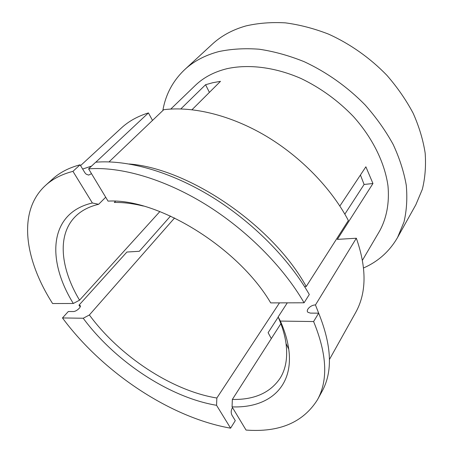 <?xml version="1.0" encoding="UTF-8"?>
<svg xmlns="http://www.w3.org/2000/svg" width="453" height="453" viewBox="0 0 453 453"><rect width="100%" height="100%" fill="white"/><g stroke="black" fill="none" stroke-linecap="round" stroke-linejoin="round"><path stroke-width="0.68" d="M184.699 69.615L212.231 44.23C221.313 35.827 232.559 29.722 245.968 25.917C258.244 23.092 271.37 22.067 285.35 22.854C299.626 24.734 314.02 28.488 328.527 34.117C350.073 43.833 370.192 58.029 386.936 75.368C397.4 87.401 406.16 100.051 413.198 113.329C419.15 126.732 423.136 140 425.169 153.131C426.075 165.974 425.129 178.046 422.321 189.343L415.843 204.762L397.581 237.457L403.985 221.998C406.681 210.605 407.44 198.369 406.273 185.288C403.934 171.874 399.563 158.256 393.159 144.439C385.622 130.724 376.313 117.599 365.243 105.062C347.576 86.965 326.466 72.004 303.997 61.614C288.895 55.555 273.963 51.421 259.212 49.218C244.801 48.143 231.33 48.93 218.788 51.585C205.124 55.209 193.759 61.217 184.699 69.615C172.87 80.861 165.588 94.513 162.842 110.555M363.572 267.955C378.21 261.517 389.546 251.353 397.581 237.457M362.474 260.203L379.699 230.883C386.568 218.278 389.546 202.961 387.989 185.951C384.829 162.972 372.717 138.086 353.448 116.568C338.108 100.623 320.628 87.933 301.013 78.494C275.056 67.152 248.657 63.947 227.032 68.675C214.156 71.851 203.561 77.452 195.266 85.47L170.77 109.06M360.429 175.022L364.104 184.462L372.955 183.51L337.366 239.377L356.341 238.233L315.452 304.96C310.917 304.773 305.322 310.169 307.955 312.304L310.458 313.114L318.663 313.17L313.606 321.551L280.367 321.075C284.756 331.007 287.547 340.384 288.748 349.206C294.071 387.592 268 408.346 232.066 406.862L232.344 399.455L280.877 323.663M192.021 109.711L220.481 81.342L212.802 82.712L205.571 84.722L180.838 108.913M372.955 183.51L365.877 166.8L339.858 206.036M170.532 216.058L139.309 251.29L126.902 252.032L78.981 305.186L79.892 305.39C82.135 306.432 76.393 311.743 73.239 311.551L68.307 311.517L62.474 317.944L83.222 318.244L89.371 314.971L174.581 217.967M287.287 302.847L278.142 316.941L280.367 321.075M344.846 214.144L364.104 184.462M304.088 302.797L270.713 302.898C238.018 247.23 157.457 198.012 108.046 201.121L88.601 168.856C120.345 166.415 163.431 178.629 204.818 203.958C246.149 229.377 283.204 266.63 304.088 302.797L309.303 294.495C288.748 258.504 252.145 221.579 211.194 196.489C170.186 171.483 127.372 159.569 95.696 162.208L88.601 168.856M159.875 211.551L79.541 300.18L73.324 303.487L52.605 303.544C24.581 259.722 17.214 211.274 45.532 185.424C52.633 178.946 61.772 174.258 72.95 171.353L92.367 202.989L98.635 204.292L105.702 197.231M73.324 303.487C46.314 259.994 48.907 212.978 92.367 202.989M232.531 407.638C230.973 410.118 230.787 412.638 231.976 415.186L235.283 420.644L230.594 428.17L216.557 405.299C169.484 397.502 114.903 361.239 83.222 318.244M230.594 428.17C170.424 417.711 102.491 372.179 62.474 317.944M232.066 406.862L246.047 430.061C279.32 432.553 303.119 422.468 317.434 399.806C328.278 380.26 326.998 354.172 313.606 321.551M304.631 286.709L306.222 286.511C273.057 225.849 189.411 168.692 129.281 163.986M109.026 161.885L163.743 109.7C192.904 106.064 230.6 115.13 265.758 135.9C300.86 156.772 331.488 188.431 348.363 220.509L306.222 286.511M317.434 399.806L322.004 391.449C332.904 371.777 331.794 345.684 318.663 313.17M143.403 206.047C132.95 203.499 123.25 202.304 114.303 202.457L115.492 201.245M91.506 173.675L88.641 175.09L86.217 174.19L84.977 172.876L80.068 164.801L72.95 171.353M45.532 185.424L52.588 179.037C59.739 172.519 68.896 167.774 80.068 164.801M318.748 313.368L315.452 304.96M329.444 359.472L355.577 312.678C366.585 293.051 366.839 268.233 356.341 238.233M152.508 120.413L148.425 112.916L95.815 162.197M80.56 165.617L121.353 128.012C128.59 121.313 137.61 116.279 148.425 112.916M271.324 338.584L268.108 332.678L278.21 317.1M279.49 302.87L216.851 398.011L216.557 405.299M209.405 92.384L205.571 84.722M79.541 300.18C60.476 268.318 56.761 234.813 75.555 216.336C81.353 210.605 89.048 206.585 98.635 204.292M216.851 398.011C171.863 390.758 119.586 356.126 89.371 314.971M278.142 316.941C282.242 326.296 284.869 335.146 286.024 343.493C287.785 357.258 285.9 368.702 280.373 377.825C270.52 392.677 254.507 399.891 232.344 399.455M91.523 166.115L82.639 169.037M78.981 305.186L80.209 306.868M286.024 343.493L288.748 349.206M79.892 305.39L80.317 305.973"/></g></svg>
